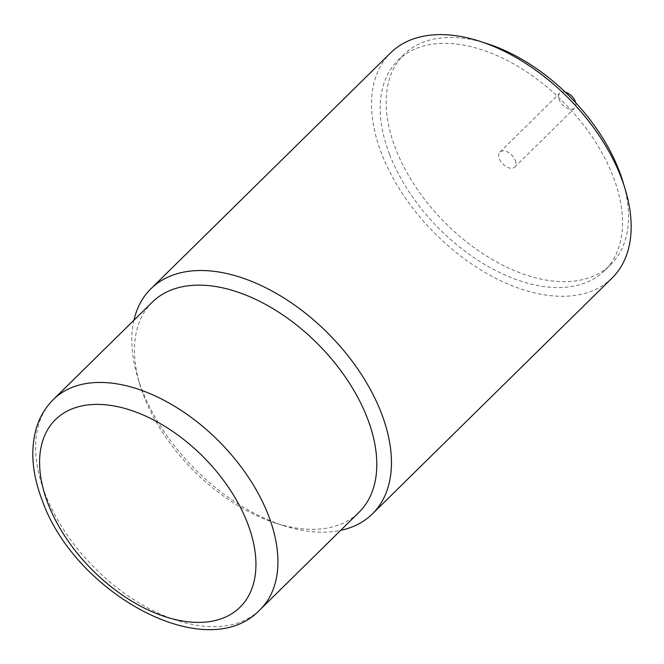 <?xml version="1.0" encoding="UTF-8"?>
<svg xmlns="http://www.w3.org/2000/svg" width="664" height="664" viewBox="0 0 664 664"><rect width="100%" height="100%" fill="white"/><g stroke="black" fill="none" stroke-linecap="round" stroke-linejoin="round"><path stroke-width="0.5" stroke-dasharray="3.32 2.49" d="M152.255 302.195A147.391 88.702 -134.5 0 0 140.038 385.07A147.391 88.702 -134.5 0 0 143.806 396.043A147.391 88.702 -134.5 0 0 275.958 523.191A147.391 88.702 -134.5 0 0 359.017 512.301M133.929 320.222A157.916 95.035 -134.5 0 0 137.772 377.584A157.916 95.035 -134.5 0 0 141.814 389.345A157.916 95.035 -134.5 0 0 283.403 525.573A157.916 95.035 -134.5 0 0 340.69 530.337M612.108 278.008A157.916 95.035 45.5 0 1 491.393 276.008A157.916 95.035 45.5 0 1 381.526 153.45A157.916 95.035 45.5 0 1 390.581 52.896M389.511 154.247A147.391 88.702 45.5 0 1 397.968 60.399A147.391 88.702 45.5 0 1 510.641 62.267A147.391 88.702 45.5 0 1 613.179 176.657A147.391 88.702 45.5 0 1 604.73 270.505A147.391 88.702 45.5 0 1 492.049 268.638A147.391 88.702 45.5 0 1 389.511 154.247M624.002 185.397A147.391 88.702 45.5 0 1 610.722 264.612A147.391 88.702 45.5 0 1 498.05 262.745A147.391 88.702 45.5 0 1 395.503 148.354A147.391 88.702 45.5 0 1 403.961 54.498A147.391 88.702 45.5 0 1 483.375 42.496M515.33 160.356A10.524 6.333 45.5 0 1 514.724 167.062A10.524 6.333 45.5 0 1 506.673 166.93A10.524 6.333 45.5 0 1 499.353 158.754A10.524 6.333 45.5 0 1 499.95 152.048A10.524 6.333 45.5 0 1 508.001 152.189A10.524 6.333 45.5 0 1 515.33 160.356M575.671 102.688A10.524 6.333 45.5 0 1 574.65 108.083A10.524 6.333 45.5 0 1 566.608 107.95A10.524 6.333 45.5 0 1 559.279 99.783A10.524 6.333 45.5 0 1 559.885 93.076A10.524 6.333 45.5 0 1 565.296 92.147M53.377 399.496A147.391 88.702 -134.5 0 0 44.92 493.352A147.391 88.702 -134.5 0 0 147.466 607.734A147.391 88.702 -134.5 0 0 260.139 609.61M275.958 523.191L283.403 525.573M140.038 385.07L137.772 377.584M397.968 60.399L403.961 54.498M604.73 270.505L610.722 264.612M514.724 167.062L574.65 108.083M499.95 152.048L559.885 93.076"/><path stroke-width="1" d="M260.139 609.61L359.017 512.301A147.391 88.702 -134.5 0 0 367.474 418.453A147.391 88.702 -134.5 0 0 264.928 304.062A147.391 88.702 -134.5 0 0 152.255 302.195L53.377 399.496C45.21 407.621 39.458 417.432 36.113 428.936C30.212 450.665 32.229 474.42 42.164 500.208C74.6 593.218 206.828 666.648 260.139 609.61A147.391 88.702 -134.5 0 0 268.588 515.754A147.391 88.702 -134.5 0 0 166.05 401.371A147.391 88.702 -134.5 0 0 53.377 399.496M340.69 530.337A157.916 95.035 -134.5 0 0 372.396 513.903A157.916 95.035 -134.5 0 0 381.451 413.348A157.916 95.035 -134.5 0 0 271.584 290.791A157.916 95.035 -134.5 0 0 150.869 288.79A157.916 95.035 -134.5 0 0 133.929 320.222M150.869 288.79L390.581 52.896A157.916 95.035 45.5 0 1 511.305 54.896A157.916 95.035 45.5 0 1 621.164 177.454A157.916 95.035 45.5 0 1 612.108 278.008L372.396 513.903M483.375 42.496A147.391 88.702 45.5 0 1 619.172 170.756A147.391 88.702 45.5 0 1 624.002 185.397M565.296 92.147A10.524 6.333 45.5 0 1 575.256 101.385A10.524 6.333 45.5 0 1 575.671 102.688M247.614 523.398A131.596 79.199 -134.5 0 0 106.099 404.849A131.596 79.199 -134.5 0 0 47.916 503.395A131.596 79.199 -134.5 0 0 189.439 621.952A131.596 79.199 -134.5 0 0 247.614 523.398"/></g></svg>
